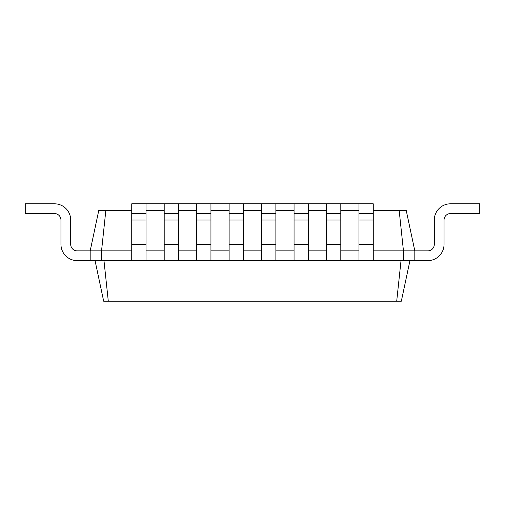 <?xml version="1.0" encoding="UTF-8"?>
<svg xmlns="http://www.w3.org/2000/svg" width="505" height="505" viewBox="0 0 505 505"><rect width="100%" height="100%" fill="white"/><g stroke="black" fill="none" stroke-linecap="round" stroke-linejoin="round"><path stroke-width="0.76" d="M131.736 250.878L90.18 250.878L98.803 210.295L105.854 210.295L101.543 250.878L101.543 260.618L131.736 260.618L131.736 203.805L164.194 203.805L164.194 260.618L414.82 260.618L414.82 250.878L427.804 250.878A6.496 6.496 0 0 0 434.3 244.382L434.3 220.035A16.229 16.229 0 0 1 450.529 203.805L479.75 203.805L479.75 213.546L450.529 213.546A6.496 6.496 0 0 0 444.04 220.035L444.04 244.382A16.229 16.229 0 0 1 427.804 260.618L414.82 260.618M164.194 203.805L196.66 203.805L196.66 260.618M196.66 203.805L229.125 203.805L229.125 260.618M229.125 203.805L261.59 203.805L261.59 260.618M261.59 203.805L294.055 203.805L294.055 260.618M294.055 203.805L326.52 203.805L326.52 260.618M326.52 203.805L358.986 203.805L358.986 260.618M105.854 210.295L131.736 210.295M146.014 210.295L164.194 210.295M178.48 210.295L196.66 210.295M210.945 210.295L229.125 210.295M243.41 210.295L261.59 210.295M275.875 210.295L294.055 210.295M308.34 210.295L326.52 210.295M340.806 210.295L358.986 210.295M373.264 210.295L406.197 210.295L414.82 250.878L403.457 250.878L403.457 260.618M399.146 210.295L403.457 250.878L373.264 250.878M340.806 250.878L358.986 250.878M308.34 250.878L326.52 250.878M275.875 250.878L294.055 250.878M243.41 250.878L261.59 250.878M210.945 250.878L229.125 250.878M178.48 250.878L196.66 250.878M146.014 250.878L164.194 250.878M146.014 203.805L146.014 260.618L164.194 260.618M77.196 250.878A6.496 6.496 0 0 1 70.7 244.382A6.496 6.496 0 0 0 77.196 250.878A6.496 6.496 0 0 1 70.7 244.382A6.496 6.496 0 0 0 77.196 250.878A6.496 6.496 0 0 1 70.7 244.382A6.496 6.496 0 0 0 77.196 250.878A6.496 6.496 0 0 1 70.7 244.382A6.496 6.496 0 0 0 77.196 250.878L90.18 250.878L90.18 260.618L101.543 260.618M358.986 203.805L373.264 203.805L373.264 260.618M340.806 203.805L340.806 260.618M178.48 203.805L178.48 260.618M308.34 203.805L308.34 260.618M210.945 203.805L210.945 260.618M275.875 203.805L275.875 260.618M243.41 203.805L243.41 260.618M70.7 220.035L70.7 244.382L70.7 220.035A16.229 16.229 0 0 0 54.471 203.805L25.25 203.805L25.25 213.546L54.471 213.546A6.496 6.496 0 0 1 60.96 220.035L60.96 244.382A16.229 16.229 0 0 0 77.196 260.618L90.18 260.618M54.471 213.546A6.496 6.496 0 0 1 60.96 220.035A6.496 6.496 0 0 0 54.471 213.546A6.496 6.496 0 0 1 60.96 220.035A6.496 6.496 0 0 0 54.471 213.546A6.496 6.496 0 0 1 60.96 220.035A6.496 6.496 0 0 0 54.471 213.546A6.496 6.496 0 0 1 60.96 220.035L60.96 244.382M427.804 250.878A6.496 6.496 0 0 0 434.3 244.382A6.496 6.496 0 0 1 427.804 250.878A6.496 6.496 0 0 0 434.3 244.382A6.496 6.496 0 0 1 427.804 250.878A6.496 6.496 0 0 0 434.3 244.382A6.496 6.496 0 0 1 427.804 250.878A6.496 6.496 0 0 0 434.3 244.382L434.3 220.035M450.529 213.546A6.496 6.496 0 0 0 444.04 220.035A6.496 6.496 0 0 1 450.529 213.546A6.496 6.496 0 0 0 444.04 220.035A6.496 6.496 0 0 1 450.529 213.546A6.496 6.496 0 0 0 444.04 220.035A6.496 6.496 0 0 1 450.529 213.546A6.496 6.496 0 0 0 444.04 220.035L444.04 244.382M401.027 260.618L396.709 301.195L401.323 301.195L409.953 260.618M103.973 260.618L108.291 301.195L396.709 301.195M131.736 260.618L146.014 260.618M131.736 213.546L146.014 213.546M358.986 213.546L373.264 213.546M164.194 213.546L178.48 213.546M326.52 213.546L340.806 213.546M196.66 213.546L210.945 213.546M294.055 213.546L308.34 213.546M229.125 213.546L243.41 213.546M261.59 213.546L275.875 213.546M95.047 260.618L103.677 301.195L108.291 301.195M131.736 244.382L146.014 244.382M131.736 220.035L146.014 220.035M358.986 244.382L373.264 244.382M358.986 220.035L373.264 220.035M164.194 244.382L178.48 244.382M164.194 220.035L178.48 220.035M326.52 244.382L340.806 244.382M326.52 220.035L340.806 220.035M196.66 244.382L210.945 244.382M196.66 220.035L210.945 220.035M294.055 244.382L308.34 244.382M294.055 220.035L308.34 220.035M229.125 244.382L243.41 244.382M229.125 220.035L243.41 220.035M261.59 244.382L275.875 244.382M261.59 220.035L275.875 220.035"/></g></svg>
